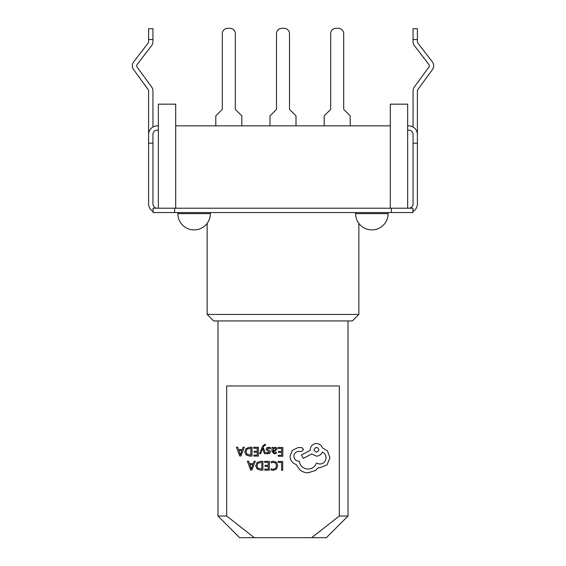 <?xml version="1.0" encoding="UTF-8"?>
<svg xmlns="http://www.w3.org/2000/svg" width="566" height="566" viewBox="0 0 566 566"><rect width="100%" height="100%" fill="white"/><g stroke="black" fill="none" stroke-linecap="round" stroke-linejoin="round"><path stroke-width="0.85" d="M358.865 314.434L352.363 320.936L213.637 320.936L207.135 314.434L358.865 314.434L358.865 223.386M207.135 314.434L207.135 223.386M413.06 127.003L413.06 90.871A6.502 6.502 0 0 1 414.312 87.037L428.901 67.064A2.165 2.165 0 0 0 428.865 64.46L414.411 45.719A6.502 6.502 0 0 1 413.06 41.75L413.06 28.682L417.397 28.682L417.397 41.75A2.165 2.165 0 0 0 417.85 43.073L432.297 61.814A6.502 6.502 0 0 1 432.403 69.618L417.814 89.591A2.165 2.165 0 0 0 417.397 90.871L417.397 203.88A8.674 8.674 0 0 1 412.954 211.451L412.954 212.554L153.046 212.554L153.046 208.217L174.618 208.217L174.618 212.554M355.618 212.554L355.618 213.637A16.258 16.258 0 0 0 371.876 229.895A16.258 16.258 0 0 0 388.135 213.637L388.135 212.554M177.865 212.554L177.865 213.637L210.382 213.637L210.382 212.554M177.865 213.637A16.258 16.258 0 0 0 194.124 229.895A16.258 16.258 0 0 0 210.382 213.637M148.603 39.521L148.603 28.682L152.94 28.682L152.94 39.521L148.603 39.521L148.603 41.75A2.165 2.165 0 0 1 148.15 43.073L133.703 61.814A6.502 6.502 0 0 0 133.597 69.618L148.186 89.591A2.165 2.165 0 0 1 148.603 90.871L148.603 134.517A8.674 8.674 0 0 1 157.277 125.843L158.36 125.843L158.36 104.165L175.701 104.165L175.701 125.843L390.299 125.843L390.299 208.217M174.618 208.217L412.954 208.217L412.954 212.554M158.36 130.18L157.277 130.18A4.337 4.337 0 0 0 152.94 134.517L152.94 203.88A4.337 4.337 0 0 0 157.277 208.217M148.603 134.517L148.603 203.88A8.674 8.674 0 0 0 153.046 211.451M152.94 39.521L152.94 41.75A6.502 6.502 0 0 1 151.589 45.719L137.135 64.46A2.165 2.165 0 0 0 137.099 67.064L151.688 87.037A6.502 6.502 0 0 1 152.94 90.871L152.94 127.003M148.603 143.184L152.94 143.184M408.723 208.217A4.337 4.337 0 0 0 413.06 203.88L413.06 134.517A4.337 4.337 0 0 0 408.723 130.18L407.64 130.18M417.397 143.184L413.06 143.184M417.397 134.517A8.674 8.674 0 0 0 408.723 125.843L407.64 125.843L407.64 208.217M158.36 125.843L158.36 208.217M390.299 125.843L390.299 104.165L407.64 104.165L407.64 125.843M226.683 516.022L254.325 537.7L239.644 537.7L217.974 516.022L226.683 516.022L226.683 385.962L339.317 385.962L339.317 516.022L348.026 516.022L348.026 320.936M217.974 516.022L217.974 320.936M348.026 516.022L326.356 537.7L311.675 537.7L339.317 516.022M254.325 537.7L311.675 537.7M215.802 125.843L215.802 115.874L222.304 109.372L222.304 33.719A5.419 5.419 0 0 1 227.723 28.3L229.895 28.3A5.419 5.419 0 0 1 235.315 33.719L235.315 109.372L241.816 115.874L241.816 125.843M269.996 125.843L269.996 115.874L276.498 109.372L276.498 33.719A5.419 5.419 0 0 1 281.918 28.3L284.082 28.3A5.419 5.419 0 0 1 289.502 33.719L289.502 109.372L296.004 115.874L296.004 125.843M324.184 125.843L324.184 115.874L330.685 109.372L330.685 33.719A5.419 5.419 0 0 1 336.105 28.3L338.277 28.3A5.419 5.419 0 0 1 343.696 33.719L343.696 109.372L350.198 115.874L350.198 125.843M278.097 461.432L278.09 462.436L281.599 462.464L281.55 470.275L282.689 470.282L282.745 461.467L278.097 461.432M273.576 461.248L271.135 461.75L271.128 462.839L273.406 462.266L275.663 463.207L276.512 465.733L275.564 468.372L273.159 469.334L271.086 468.797L271.079 469.985L273.159 470.36L276.413 469.087L277.708 465.669L276.597 462.479L273.576 461.248M264.626 461.34L264.619 462.344L268.227 462.365L268.206 465.33L265.051 465.309L265.044 466.32L268.199 466.342L268.178 469.164L264.775 469.143L264.768 470.155L269.31 470.183L269.374 461.368L264.626 461.34M262.964 461.325L260.537 461.304L257.106 462.521L255.754 465.797L257.063 468.931L260.388 470.127L262.9 470.141L262.964 461.325M261.768 469.122L261.817 462.323L257.912 463.214L256.95 465.768L257.898 468.259L261.768 469.122M247.363 461.212L250.66 470.056L251.877 470.063L255.294 461.269L254.042 461.262L253.172 463.667L249.5 463.639L248.623 461.226L247.363 461.212M252.804 464.658L249.847 464.636L251.29 468.931L252.804 464.658M278.104 447.444L278.097 448.449L281.698 448.477L281.684 451.442L278.529 451.42L278.522 452.425L281.677 452.453L281.656 455.269L278.253 455.248L278.246 456.26L282.788 456.295L282.844 447.48L278.104 447.444M274.22 453.861L276.392 453.288L276.399 452.213L274.326 452.963L273.067 451.413L274.935 451.166L277.036 449.121L276.505 447.777L275.055 447.274L273.116 448.385L273.095 447.409L271.991 447.402L271.963 451.456L274.22 453.861M275.614 449.998L275.6 448.47L274.758 448.18L273.555 448.682L273.067 450.571L275.614 449.998M268.673 448.13L270.484 448.753L270.491 447.614L268.786 447.232L266.947 447.72L266.225 449.071L266.586 450.119L269.317 452.078L268.1 452.92L266.508 452.453L266.494 453.522L267.987 453.812L269.734 453.324L270.449 451.986L270.145 450.989L267.64 449.574L267.364 448.972L268.673 448.13M259.575 453.614L260.721 453.621L262.638 448.378L264.386 453.642L265.617 453.656L263.197 447.352L263.685 446.213L264.824 445.329L265.447 445.463L265.454 444.48L264.747 444.381L262.483 446.383L259.575 453.614M253.688 447.274L253.681 448.279L257.282 448.3L257.261 451.265L254.113 451.243L254.106 452.255L257.254 452.276L257.233 455.099L253.83 455.078L253.823 456.09L258.365 456.118L258.429 447.303L253.688 447.274M252.019 447.26L249.599 447.239L246.168 448.456L244.809 451.732L246.118 454.866L249.443 456.062L251.962 456.076L252.019 447.26M250.83 455.057L250.88 448.258L246.967 449.149L246.012 451.703L246.96 454.194L250.83 455.057M236.418 447.147L239.715 455.991L240.932 455.998L244.356 447.204L243.097 447.197L242.234 449.602L238.562 449.574L237.678 447.154L236.418 447.147M241.866 450.593L238.909 450.571L240.345 454.866L241.866 450.593M290.004 456.274C290.287 460.328 292.339 463.08 296.152 464.53L299.506 469.504C301.954 471.648 304.791 472.752 308.003 472.829L315.545 470.438L318.325 467.7L319.762 467.834L326.992 464.877L329.992 457.752L327.41 450.897L322.415 447.855C321.417 445.173 319.443 443.737 316.486 443.546C312.673 443.885 310.571 445.958 310.175 449.772L310.168 450.402L301.36 454.979L303.284 458.311L311.71 453.982L316.401 456.146C319.274 455.984 321.247 454.618 322.323 452.05C324.665 453.21 325.903 455.142 326.044 457.844C325.648 461.658 323.547 463.731 319.726 464.07L316.415 463.108C314.965 466.858 312.149 468.846 307.968 469.065C303.043 468.613 300.136 465.981 299.251 461.17L298.749 461.163C295.77 460.858 294.15 459.217 293.895 456.238C294.129 453.423 295.65 451.802 298.438 451.385L301.636 451.47L303.595 449.538L301.791 447.579L298.091 447.557L292.367 450.338L290.004 456.274M316.521 447.31C313.359 448.93 313.345 450.564 316.493 452.199C319.641 450.593 319.656 448.965 316.521 447.31M355.618 213.637L388.135 213.637M391.382 208.217L391.382 212.554M175.701 125.843L175.701 208.217M417.397 39.521L413.06 39.521"/></g></svg>
